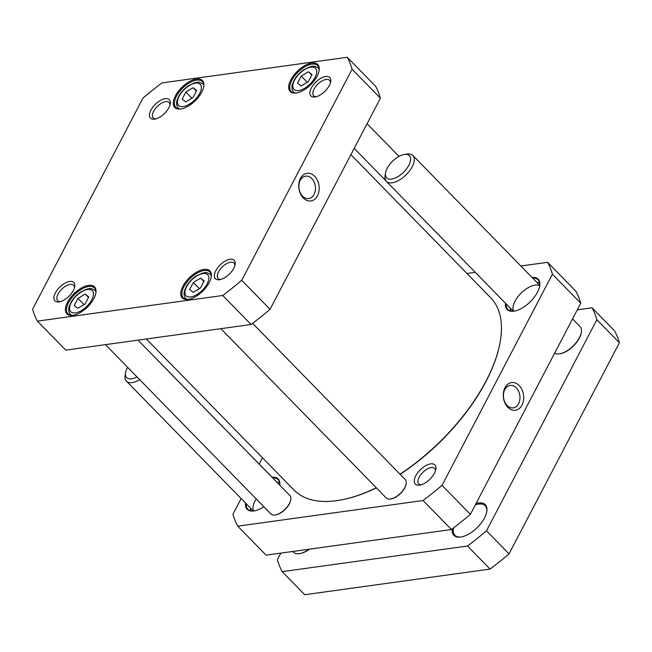 <?xml version="1.0" encoding="UTF-8"?>
<svg xmlns="http://www.w3.org/2000/svg" width="652" height="652" viewBox="0 0 652 652"><rect width="100%" height="100%" fill="white"/><g stroke="black" fill="none" stroke-linecap="round" stroke-linejoin="round"><path stroke-width="0.98" d="M400.124 474.322A137.01 67.254 -44.3 0 0 486.05 381.314A137.01 67.254 -44.3 0 0 500.108 342.235A137.01 67.254 -44.3 0 0 500.157 341.974M337.932 500.483A137.01 67.254 -44.3 0 0 338.201 500.443A137.01 67.254 -44.3 0 0 376.391 487.875M350.89 154.679L490.72 297.785A137.531 67.515 135.7 0 1 500.206 341.705A137.531 67.515 135.7 0 1 486.09 380.939A137.531 67.515 135.7 0 1 400.002 474.191M376.285 487.769A137.531 67.515 135.7 0 1 337.663 500.524A137.531 67.515 135.7 0 1 293.979 490.019L146.39 338.975M237.744 526.156L266.081 555.162L451.412 529.522A204.981 100.628 -44.3 0 0 470.385 514.33L580.753 303.221A204.981 100.628 -44.3 0 0 575.944 291.314L547.598 262.308A204.981 100.628 135.7 0 1 552.407 274.215L442.04 485.324A204.981 100.628 135.7 0 1 423.067 500.516L237.744 526.156A204.981 100.628 135.7 0 1 232.927 514.257L241.134 498.568M466.954 273.465L475.259 272.316M520.866 266.008L547.598 262.308M259.178 464.053L262.463 457.769M505.536 303.31A21.687 10.644 -44.3 0 0 514.037 311.151A21.687 10.644 -44.3 0 0 539.669 286.106A21.687 10.644 -44.3 0 0 532.024 277.434M434.468 473.222A13.725 6.74 -44.3 0 0 435.878 469.31A13.725 6.74 -44.3 0 0 428.079 464.558A13.725 6.74 -44.3 0 0 415.088 477.248A13.725 6.74 -44.3 0 0 419.66 485.153A13.725 6.74 -44.3 0 0 434.468 473.222M245.568 503.099A21.687 10.644 -44.3 0 0 254.06 510.94A21.687 10.644 -44.3 0 0 263.897 506.783M279.798 485.21A21.687 10.644 -44.3 0 0 272.047 477.223M272.732 477.924A21.157 10.383 135.7 0 1 278.135 479.676A21.157 10.383 135.7 0 1 279.757 485.169M254.329 510.899A21.157 10.383 135.7 0 1 247.866 509.245A21.157 10.383 135.7 0 1 246.244 503.8M532.708 278.127A21.157 10.383 135.7 0 1 538.112 279.879A21.157 10.383 135.7 0 1 539.611 286.375M514.306 311.102A21.157 10.383 135.7 0 1 507.843 309.455A21.157 10.383 135.7 0 1 506.221 304.003M421.127 484.827A11.076 5.436 135.7 0 1 418.804 483.906A11.076 5.436 135.7 0 1 419.179 477.207A11.076 5.436 135.7 0 1 427.117 469.081A11.076 5.436 135.7 0 1 434.648 468.421A11.076 5.436 135.7 0 1 435.512 470.768M518.584 403.727A11.329 8.223 -97.9 0 1 513.238 407.883A11.329 8.223 -97.9 0 1 503.548 397.793A11.329 8.223 -97.9 0 1 510.133 385.446A11.329 8.223 -97.9 0 1 518.593 391.281A11.329 8.223 -97.9 0 1 518.584 403.727M521.999 405.12A13.969 10.139 82.1 0 0 514.151 382.667A13.969 10.139 82.1 0 0 504.322 401.453A13.969 10.139 82.1 0 0 521.999 405.12M470.385 514.33L442.04 485.324M580.753 303.221L552.407 274.215M451.412 529.522L423.067 500.516M538.837 284.402A18.867 9.267 135.7 0 1 539.758 284.932M512.855 311.216A18.867 9.267 135.7 0 1 512.35 310.279M536.832 282.349A20.807 10.212 135.7 0 1 539.587 282.756M510.687 310.996A20.807 10.212 135.7 0 1 510.345 308.225M535.52 285.03A18.517 9.087 135.7 0 1 539.709 285.633M513.564 311.183A18.517 9.087 135.7 0 1 518.479 296.032A18.517 9.087 135.7 0 1 534.803 285.128M252.886 511.005A18.867 9.267 135.7 0 1 252.381 510.076M278.86 484.2A18.867 9.267 135.7 0 1 279.781 484.729M250.71 510.785A20.807 10.212 135.7 0 1 250.368 508.022M276.855 482.146A20.807 10.212 135.7 0 1 279.61 482.553M253.587 510.981A18.517 9.087 135.7 0 1 256.236 498.943M390.776 498.992A12.698 6.235 -44.3 0 0 391.037 498.951A12.698 6.235 -44.3 0 0 406.041 484.297A12.698 6.235 -44.3 0 0 406.082 484.037M220.841 328.681L386.31 498.022A13.227 6.496 -44.3 0 0 390.507 499.033A13.227 6.496 -44.3 0 0 406.139 483.76A13.227 6.496 -44.3 0 0 405.226 479.538L252.609 323.343M275.405 514.95A12.698 6.235 -44.3 0 0 275.666 514.917A12.698 6.235 -44.3 0 0 290.67 500.255A12.698 6.235 -44.3 0 0 290.71 499.994M105.469 344.639L270.939 513.988A13.227 6.496 -44.3 0 0 275.136 514.998A13.227 6.496 -44.3 0 0 290.768 499.725A13.227 6.496 -44.3 0 0 289.855 495.504L138.045 340.132M185.69 101.932L182.136 99.128L185.853 92.013L193.122 87.71L196.676 90.514L192.951 97.629L185.69 101.932M193.163 292.349L189.618 289.545L193.334 282.43L200.604 278.127L204.149 280.93L200.433 288.045L193.163 292.349M77.792 308.315L74.246 305.503L77.963 298.388L85.233 294.085L88.778 296.896L85.062 304.003L77.792 308.315M301.061 85.974L297.508 83.163L301.224 76.048L308.494 71.744L312.047 74.556L308.323 81.671L301.061 85.974M142.967 98.11L32.6 309.227A204.981 100.628 -44.3 0 0 37.408 321.126L222.739 295.486A204.981 100.628 -44.3 0 0 241.713 280.295L352.08 69.185A204.981 100.628 -44.3 0 0 347.272 57.278L161.94 82.918A204.981 100.628 -44.3 0 0 142.967 98.11M175.437 95.82A19.307 9.478 -44.3 0 0 180.922 108.965A19.307 9.478 -44.3 0 0 203.742 86.667A19.307 9.478 -44.3 0 0 193.766 79.634A19.307 9.478 -44.3 0 0 175.437 95.82M182.919 286.236A19.307 9.478 -44.3 0 0 188.404 299.382A19.307 9.478 -44.3 0 0 211.224 277.084A19.307 9.478 -44.3 0 0 201.248 270.05A19.307 9.478 -44.3 0 0 182.919 286.236M150.897 110.164A13.195 6.479 -44.3 0 0 154.646 119.145A13.195 6.479 -44.3 0 0 170.237 103.912A13.195 6.479 -44.3 0 0 163.424 99.104A13.195 6.479 -44.3 0 0 150.897 110.164M215.796 270.735A13.195 6.479 -44.3 0 0 219.537 279.716A13.195 6.479 -44.3 0 0 235.127 264.484A13.195 6.479 -44.3 0 0 228.314 259.675A13.195 6.479 -44.3 0 0 215.796 270.735M55.355 292.927A13.195 6.479 -44.3 0 0 59.104 301.909A13.195 6.479 -44.3 0 0 74.695 286.676A13.195 6.479 -44.3 0 0 67.881 281.868A13.195 6.479 -44.3 0 0 55.355 292.927M311.338 87.971A13.195 6.479 -44.3 0 0 315.087 96.952A13.195 6.479 -44.3 0 0 330.678 81.72A13.195 6.479 -44.3 0 0 323.865 76.912A13.195 6.479 -44.3 0 0 311.338 87.971M67.547 302.194A19.307 9.478 -44.3 0 0 73.032 315.34A19.307 9.478 -44.3 0 0 95.852 293.05A19.307 9.478 -44.3 0 0 85.877 286.008A19.307 9.478 -44.3 0 0 67.547 302.194M290.808 79.854A19.307 9.478 -44.3 0 0 296.293 93A19.307 9.478 -44.3 0 0 319.113 70.709A19.307 9.478 -44.3 0 0 309.138 63.668A19.307 9.478 -44.3 0 0 290.808 79.854M185.853 92.013L191.932 98.232M196.391 91.052L193.122 87.71M77.963 298.388L84.043 304.606M88.501 297.426L85.233 294.085M301.224 76.048L307.304 82.274M311.762 75.094L308.494 71.744M193.334 282.43L199.414 288.649M203.872 281.468L200.604 278.127M300.27 180.294A11.329 8.223 -97.9 0 1 305.617 176.13A11.329 8.223 -97.9 0 1 315.315 186.227A11.329 8.223 -97.9 0 1 308.722 198.575A11.329 8.223 -97.9 0 1 300.262 192.731A11.329 8.223 -97.9 0 1 300.27 180.294M300.466 178.395A13.969 10.139 82.1 0 0 308.315 200.849A13.969 10.139 82.1 0 0 318.135 182.063A13.969 10.139 82.1 0 0 300.466 178.395M241.713 280.295L270.05 309.301L380.418 98.191A204.981 100.628 -44.3 0 0 375.609 86.292L347.272 57.278M352.08 69.185L380.418 98.191M296.701 92.934A18.517 9.087 135.7 0 1 291.208 91.467A18.517 9.087 135.7 0 1 291.835 80.277A18.517 9.087 135.7 0 1 305.112 66.683A18.517 9.087 135.7 0 1 317.695 65.591A18.517 9.087 135.7 0 1 319.032 71.117M181.329 108.892A18.517 9.087 135.7 0 1 175.836 107.425A18.517 9.087 135.7 0 1 176.464 96.235A18.517 9.087 135.7 0 1 189.74 82.649A18.517 9.087 135.7 0 1 202.324 81.549A18.517 9.087 135.7 0 1 203.66 87.075M73.44 315.275A18.517 9.087 135.7 0 1 67.947 313.808A18.517 9.087 135.7 0 1 68.574 302.618A18.517 9.087 135.7 0 1 81.85 289.023A18.517 9.087 135.7 0 1 94.434 287.931A18.517 9.087 135.7 0 1 95.771 293.449M188.811 299.309A18.517 9.087 135.7 0 1 183.318 297.85A18.517 9.087 135.7 0 1 183.945 286.652A18.517 9.087 135.7 0 1 197.222 273.066A18.517 9.087 135.7 0 1 209.805 271.965A18.517 9.087 135.7 0 1 211.142 277.491M37.408 321.126L65.754 350.132L251.077 324.5A204.981 100.628 -44.3 0 0 270.05 309.301M316.236 96.708A11.076 5.436 135.7 0 1 313.693 95.787A11.076 5.436 135.7 0 1 314.068 89.088A11.076 5.436 135.7 0 1 322.015 80.962A11.076 5.436 135.7 0 1 329.545 80.302A11.076 5.436 135.7 0 1 330.409 82.861M155.795 118.9A11.076 5.436 135.7 0 1 153.261 117.979A11.076 5.436 135.7 0 1 153.627 111.28A11.076 5.436 135.7 0 1 161.574 103.155A11.076 5.436 135.7 0 1 169.104 102.494A11.076 5.436 135.7 0 1 169.968 105.062M60.253 301.664A11.076 5.436 135.7 0 1 57.71 300.743A11.076 5.436 135.7 0 1 58.085 294.044A11.076 5.436 135.7 0 1 66.031 285.918A11.076 5.436 135.7 0 1 73.554 285.258A11.076 5.436 135.7 0 1 74.418 287.825M220.694 279.472A11.076 5.436 135.7 0 1 218.151 278.551A11.076 5.436 135.7 0 1 218.526 271.851A11.076 5.436 135.7 0 1 226.472 263.718A11.076 5.436 135.7 0 1 233.995 263.066A11.076 5.436 135.7 0 1 234.859 265.625M222.739 295.486L251.077 324.5M596.857 319.7L486.49 530.809L509.033 553.89L619.4 342.773L596.857 319.7A204.981 100.628 135.7 0 0 592.049 307.801L614.591 330.874A204.981 100.628 -44.3 0 1 619.4 342.773M577.289 309.839L592.049 307.801M486.49 530.809A204.981 100.628 135.7 0 1 467.517 546.009L490.059 569.082L304.728 594.722L282.186 571.641A204.981 100.628 135.7 0 1 277.377 559.742L280.841 553.124M467.517 546.009L282.186 571.641M490.059 569.082A204.981 100.628 -44.3 0 0 509.033 553.89M461.241 536.955A21.157 10.383 135.7 0 1 454.909 535.284A21.157 10.383 135.7 0 1 453.58 527.884M475.324 504.892A21.157 10.383 135.7 0 1 485.178 505.716A21.157 10.383 135.7 0 1 486.702 512.081M452.26 528.886A21.956 10.774 -44.3 0 0 460.834 537.02A21.956 10.774 -44.3 0 0 486.775 511.673A21.956 10.774 -44.3 0 0 476.058 503.483M299.716 553.597A17.987 8.826 -44.3 0 0 299.977 553.564A17.987 8.826 -44.3 0 0 309.513 549.155M309.121 549.212A18.517 9.087 135.7 0 1 299.447 553.646A18.517 9.087 135.7 0 1 293.563 552.228L292.821 551.462M137.042 376.954A15.868 7.791 135.7 0 1 125.771 376.155A15.868 7.791 135.7 0 1 125.591 372.585L125.127 375.242A18.517 9.087 -44.3 0 0 125.331 379.407A18.517 9.087 -44.3 0 0 126.406 381.151A18.517 9.087 -44.3 0 0 139.683 379.651M153.277 355.715A18.517 9.087 -44.3 0 0 152.894 355.275A18.517 9.087 -44.3 0 0 152.454 354.884M125.591 372.585A15.868 7.791 135.7 0 1 127.629 367.32M559.693 353.8A17.987 8.826 -44.3 0 0 559.954 353.767A17.987 8.826 -44.3 0 0 581.209 333.001A17.987 8.826 -44.3 0 0 581.25 332.74M572.554 318.909L580.027 326.554A18.517 9.087 135.7 0 1 581.47 330.515A18.517 9.087 135.7 0 1 581.299 332.471A18.517 9.087 135.7 0 1 559.416 353.849A18.517 9.087 135.7 0 1 554.599 353.237M385.568 172.788L385.104 175.445A18.517 9.087 -44.3 0 0 386.383 181.354A18.517 9.087 -44.3 0 0 402.96 177.564A18.517 9.087 -44.3 0 0 414.313 159.438A18.517 9.087 -44.3 0 0 412.871 155.478A18.517 9.087 -44.3 0 0 406.987 154.068L404.322 154.467A15.868 7.791 135.7 0 1 410.605 159.072A15.868 7.791 135.7 0 1 397.133 177.1A15.868 7.791 135.7 0 1 385.568 172.788A15.868 7.791 135.7 0 1 404.322 154.467M178.966 105.665A15.077 7.4 135.7 0 1 189.569 85.396A15.077 7.4 135.7 0 1 199.683 93.399A15.077 7.4 135.7 0 1 178.966 105.665M186.448 296.081A15.077 7.4 135.7 0 1 197.043 275.812A15.077 7.4 135.7 0 1 207.157 283.816A15.077 7.4 135.7 0 1 186.448 296.081M71.076 312.047A15.077 7.4 135.7 0 1 81.671 291.77A15.077 7.4 135.7 0 1 91.785 299.773A15.077 7.4 135.7 0 1 71.076 312.047M294.337 89.707A15.077 7.4 135.7 0 1 304.94 69.43A15.077 7.4 135.7 0 1 315.055 77.441A15.077 7.4 135.7 0 1 294.337 89.707M203.758 85.216A17.188 8.443 -44.3 0 0 202.992 84.124C197.76 80.758 197.735 82.625 194.883 82.674L188.64 85.608C184.54 88.379 181.305 91.802 178.925 95.885L177.14 99.976C176.113 103.187 176.529 105.909 178.395 108.15A17.188 8.443 -44.3 0 0 178.795 108.509A17.188 8.443 -44.3 0 0 179.471 108.949M95.868 291.591A17.188 8.443 -44.3 0 0 95.094 290.499C89.862 287.141 89.837 289.007 86.993 289.048L80.75 291.982C76.651 294.753 73.415 298.184 71.027 302.259L69.251 306.35C68.224 309.57 68.639 312.292 70.506 314.533A17.188 8.443 -44.3 0 0 70.897 314.883A17.188 8.443 -44.3 0 0 71.573 315.323M319.13 69.251A17.188 8.443 -44.3 0 0 318.363 68.167C313.131 64.801 313.107 66.667 310.254 66.708L304.011 69.642C299.912 72.413 296.676 75.844 294.296 79.919L292.52 84.018C291.485 87.229 291.9 89.952 293.767 92.193A17.188 8.443 -44.3 0 0 294.166 92.551A17.188 8.443 -44.3 0 0 294.843 92.983M211.24 275.633A17.188 8.443 -44.3 0 0 210.466 274.541C205.233 271.175 205.209 273.041 202.364 273.09L196.122 276.024C192.022 278.795 188.787 282.218 186.399 286.301L184.622 290.393C183.595 293.604 184.011 296.334 185.877 298.567A17.188 8.443 -44.3 0 0 186.268 298.926A17.188 8.443 -44.3 0 0 186.945 299.366M500.108 342.235L500.206 341.705M338.201 500.443L337.663 500.524M406.041 484.297L406.139 483.76M391.037 498.951L390.507 499.033M399.008 156.382L367.084 123.701M386 180.914L354.191 148.363M290.67 500.255L290.768 499.725M275.666 514.917L275.136 514.998M178.395 108.15L179.145 108.917M202.992 84.124L203.734 84.89M70.506 314.533L71.255 315.299M95.094 290.499L95.844 291.265M293.767 92.193L294.517 92.959M318.363 68.167L319.105 68.925M185.877 298.567L186.627 299.333M210.466 274.541L211.215 275.307M299.977 553.564L299.447 553.646M279.757 485.121L152.894 355.275M253.278 510.997L126.406 381.151M581.209 333.001L581.299 332.471M559.954 353.767L559.416 353.849M539.734 285.323L412.871 155.478M513.254 311.2L386.383 181.354"/></g></svg>
